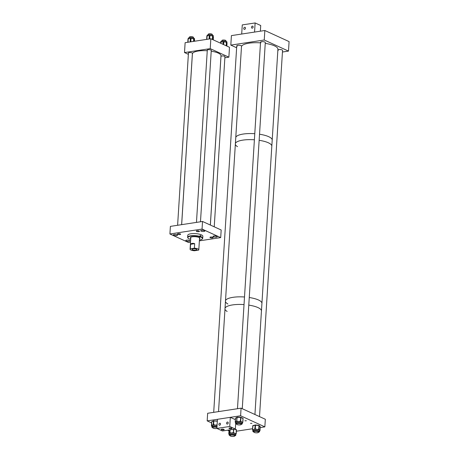 <?xml version="1.0" encoding="UTF-8"?>
<svg xmlns="http://www.w3.org/2000/svg" width="459" height="459" viewBox="0 0 459 459"><rect width="100%" height="100%" fill="white"/><g stroke="black" fill="none" stroke-linecap="round" stroke-linejoin="round"><path stroke-width="0.69" d="M196.613 231.422A1.589 0.459 3.6 0 1 196.309 231.124A1.589 0.459 3.6 0 1 197.422 230.757A1.589 0.459 3.6 0 1 199.183 231.026A1.589 0.459 3.6 0 1 199.481 231.325A1.589 0.459 3.6 0 1 198.374 231.692A1.589 0.459 3.6 0 1 196.613 231.422M210.285 237.676A1.589 0.459 3.6 0 1 209.981 237.378A1.589 0.459 3.6 0 1 211.094 237.01A1.589 0.459 3.6 0 1 212.856 237.286A1.589 0.459 3.6 0 1 213.16 237.578A1.589 0.459 3.6 0 1 212.047 237.946A1.589 0.459 3.6 0 1 210.285 237.676M177.759 234.302A1.589 0.459 3.6 0 1 177.455 234.004A1.589 0.459 3.6 0 1 178.568 233.637A1.589 0.459 3.6 0 1 180.33 233.906A1.589 0.459 3.6 0 1 180.634 234.205A1.589 0.459 3.6 0 1 179.521 234.572A1.589 0.459 3.6 0 1 177.759 234.302M173.772 235.301A2.088 0.602 3.6 0 1 173.37 234.916A2.088 0.602 3.6 0 1 174.833 234.434A2.088 0.602 3.6 0 1 177.145 234.79A2.088 0.602 3.6 0 1 177.541 235.174A2.088 0.602 3.6 0 1 176.078 235.656A2.088 0.602 3.6 0 1 173.772 235.301M186.153 240.969A2.088 0.602 3.6 0 1 185.757 240.579A2.088 0.602 3.6 0 1 187.215 240.097A2.088 0.602 3.6 0 1 189.527 240.453A2.088 0.602 3.6 0 1 189.923 240.843A2.088 0.602 3.6 0 1 188.465 241.325A2.088 0.602 3.6 0 1 186.153 240.969M213.475 236.798A2.088 0.602 3.6 0 1 213.074 236.408A2.088 0.602 3.6 0 1 214.537 235.926A2.088 0.602 3.6 0 1 216.849 236.282A2.088 0.602 3.6 0 1 217.245 236.666A2.088 0.602 3.6 0 1 215.787 237.148A2.088 0.602 3.6 0 1 213.475 236.798M201.088 231.129A2.088 0.602 3.6 0 1 200.692 230.739A2.088 0.602 3.6 0 1 202.149 230.257A2.088 0.602 3.6 0 1 204.462 230.613A2.088 0.602 3.6 0 1 204.857 231.003A2.088 0.602 3.6 0 1 203.4 231.485A2.088 0.602 3.6 0 1 201.088 231.129M199.372 240.86L220.704 237.601L202.052 229.07L169.91 233.981L188.563 242.513L190.519 242.214M169.91 233.981L170.387 226.379L202.528 221.468L202.052 229.07M220.704 237.601L221.181 229.999L202.528 221.468M190.76 238.347A4.774 1.377 3.6 0 1 190.399 237.773A4.774 1.377 3.6 0 1 191.776 236.907A4.774 1.377 3.6 0 1 197.014 236.907A4.774 1.377 3.6 0 1 199.929 238.37A4.774 1.377 3.6 0 1 199.499 238.898M199.894 238.181A4.774 1.377 3.6 0 1 199.522 238.519M202.075 239.145L202.327 238.938A7.556 2.186 -176.4 0 0 202.723 238.301A7.556 2.186 -176.4 0 0 200.887 236.729L200.698 237.01A7.304 2.111 3.6 0 1 202.075 239.145A7.304 2.111 3.6 0 1 200.353 239.856A7.304 2.111 3.6 0 1 199.424 240.034M202.723 238.301L202.849 236.265A7.556 2.186 -176.4 0 0 198.236 233.941A7.556 2.186 -176.4 0 0 189.94 233.947A7.556 2.186 -176.4 0 0 187.765 235.318L187.633 237.355A7.556 2.186 -176.4 0 0 187.949 238.037L188.173 238.273A7.304 2.111 3.6 0 1 191.162 236.075A7.304 2.111 3.6 0 1 199.843 236.718L199.309 236.913L200.698 237.01M190.33 239.013L190.697 239.374M200.067 235.972L200.944 235.817A7.556 2.186 3.6 0 0 200.095 235.524L200.038 236.437A7.556 2.186 -176.4 0 0 189.814 235.983A7.556 2.186 -176.4 0 0 187.633 237.355M190.783 237.969A4.774 1.377 3.6 0 1 190.456 237.584M190.72 239.059L189.636 239.133A7.304 2.111 3.6 0 1 188.173 238.273M200.944 235.817L200.887 236.729M196.377 249.18A2.387 0.689 -176.4 0 0 193.732 248.772A2.387 0.689 -176.4 0 0 192.063 249.323A2.387 0.689 -176.4 0 0 192.516 249.771A2.387 0.689 -176.4 0 0 195.161 250.172A2.387 0.689 -176.4 0 0 196.831 249.621A2.387 0.689 -176.4 0 0 196.377 249.18M198.581 250.126A4.378 1.262 -176.4 0 0 198.816 249.748A4.378 1.262 -176.4 0 0 197.984 248.933A4.378 1.262 -176.4 0 0 194.387 248.204L194.673 243.654L190.6 244.28L190.313 248.824A4.378 1.262 -176.4 0 0 190.078 249.197A4.378 1.262 -176.4 0 0 190.91 250.017A4.378 1.262 -176.4 0 0 194.513 250.746L198.581 250.126M190.6 244.28C191.374 243.293 192.728 243.086 194.673 243.654M190.313 248.824L194.387 248.204M207.284 50.358A2.088 0.602 3.6 0 1 207.193 50.163A2.088 0.602 3.6 0 1 208.656 49.681A2.088 0.602 3.6 0 1 210.968 50.037A2.088 0.602 3.6 0 1 211.364 50.427A2.088 0.602 3.6 0 1 211.249 50.605M220.951 56.268A2.088 0.602 3.6 0 1 222.592 55.935A2.088 0.602 3.6 0 1 224.64 56.296A2.088 0.602 3.6 0 1 225.036 56.681A2.088 0.602 3.6 0 1 224.921 56.864M188.437 53.238A2.088 0.602 3.6 0 1 188.345 53.043A2.088 0.602 3.6 0 1 189.802 52.561A2.088 0.602 3.6 0 1 192.114 52.917A2.088 0.602 3.6 0 1 192.51 53.307A2.088 0.602 3.6 0 1 192.396 53.485M210.842 38.751L210.222 48.631L184.507 52.561L185.126 42.681L210.842 38.751L229.494 47.283L228.875 57.168L224.864 57.777M188.368 54.328L184.507 52.561M228.875 57.168L210.222 48.631M220.756 42.136L220.785 41.683A3.098 0.895 3.6 0 1 222.093 41.04A3.098 0.895 3.6 0 1 225.323 41.167A3.098 0.895 3.6 0 1 226.97 42.073L226.918 42.922M227.027 43.33L226.855 46.078L227.033 43.312M226.551 45.94L226.769 42.457L227.033 43.289M226.769 42.457L226.407 42.285L226.184 45.768M223.648 44.609L223.826 41.792L226.407 42.285M223.826 41.792L223.194 41.769L223.034 44.328M220.802 43.307L220.877 42.113L223.194 41.769M220.877 42.113L220.549 43.192L220.607 42.245M207.078 35.911L207.107 35.429A3.098 0.895 3.6 0 1 208.254 34.809A3.098 0.895 3.6 0 1 211.559 34.895A3.098 0.895 3.6 0 1 213.297 35.819L213.246 36.64M213.418 37.041L213.246 39.847M212.758 39.629L212.976 36.141L213.424 36.978M212.976 36.141L212.58 35.974L212.362 39.445M209.711 38.923L209.929 35.527L212.58 35.974M209.929 35.527L209.298 35.515L209.08 39.021M206.877 39.359L207.095 35.905L209.298 35.515M207.095 35.905L206.659 39.388M188.224 38.797L188.259 38.309A3.098 0.895 3.6 0 1 189.366 37.701A3.098 0.895 3.6 0 1 192.688 37.77A3.098 0.895 3.6 0 1 194.444 38.699L194.392 39.508M194.582 39.916L194.496 41.247L194.593 39.881M193.95 41.333L194.1 39.004L194.587 39.841M194.1 39.004L193.692 38.837L193.532 41.396M190.812 41.809L191.024 38.401L193.692 38.837M191.024 38.401L190.399 38.395L190.175 41.907M188.006 42.239L188.219 38.803L190.399 38.395M188.219 38.803L187.794 42.274L187.995 38.923M210.331 225.036L220.986 55.763A14.321 4.137 -176.4 0 0 218.346 53.135A14.321 4.137 -176.4 0 0 211.215 51.19M207.261 50.754A14.321 4.137 -176.4 0 0 192.396 53.967L181.661 224.658M225.903 41.316L225.937 40.725A1.985 0.574 -176.4 0 0 225.57 40.363A1.985 0.574 -176.4 0 0 223.372 40.019A1.985 0.574 -176.4 0 0 221.978 40.478L221.938 41.069M193.377 37.942L193.411 37.351A1.985 0.574 -176.4 0 0 193.044 36.984A1.985 0.574 -176.4 0 0 190.846 36.64A1.985 0.574 -176.4 0 0 189.447 37.099L189.412 37.69M212.224 35.062L212.265 34.471A1.985 0.574 -176.4 0 0 211.897 34.104A1.985 0.574 -176.4 0 0 209.694 33.759A1.985 0.574 -176.4 0 0 208.3 34.218L208.266 34.809M268.343 142.778A18.297 5.29 3.6 0 1 271.82 146.186A18.297 5.29 -176.4 0 0 269.335 143.271A18.297 5.29 -176.4 0 0 259.146 140.311A18.297 5.29 3.6 0 1 268.343 142.778M268.722 136.696A18.297 5.29 3.6 0 1 272.198 140.104A18.297 5.29 -176.4 0 0 267.953 136.363A18.297 5.29 -176.4 0 0 259.524 134.229A18.297 5.29 3.6 0 1 268.722 136.696M237.51 146.639A18.297 5.29 3.6 0 1 235.341 144.378M235.404 143.397A18.297 5.29 3.6 0 1 254.395 139.788A18.297 5.29 -176.4 0 0 235.404 143.397M235.783 137.321A18.297 5.29 3.6 0 1 254.779 133.707A18.297 5.29 -176.4 0 0 235.783 137.321M258.451 299.974A18.297 5.29 3.6 0 1 261.928 303.382A18.297 5.29 -176.4 0 0 259.444 300.473A18.297 5.29 -176.4 0 0 249.254 297.512A18.297 5.29 3.6 0 1 258.451 299.974M257.969 307.576A18.297 5.29 3.6 0 1 261.452 310.984A18.297 5.29 -176.4 0 0 256.386 306.933A18.297 5.29 -176.4 0 0 248.778 305.115A18.297 5.29 3.6 0 1 257.969 307.576M225.512 300.599A18.297 5.29 3.6 0 1 244.504 296.99A18.297 5.29 -176.4 0 0 225.512 300.599M227.142 311.443A18.297 5.29 3.6 0 1 224.973 309.182M225.036 308.201A18.297 5.29 3.6 0 1 244.027 304.592A18.297 5.29 -176.4 0 0 225.036 308.201M250.511 423.359L251.945 423.313L250.511 423.359M244.911 420.8L246.351 420.754L244.911 420.8M260.207 427.57L264.849 426.864L265.331 419.262L241.078 408.166L207.652 413.272L207.175 420.874L240.602 415.768L241.078 408.166M252.57 428.74L236.362 431.213M264.849 426.864L240.602 415.768M228.961 430.84L227.572 430.209M211.576 422.888L207.175 420.874M241.279 424.311A3.374 0.975 -176.4 0 0 242.306 423.686A3.374 0.975 -176.4 0 0 242.289 423.565A3.374 0.975 -176.4 0 0 238.789 422.492A3.374 0.975 -176.4 0 0 235.57 423.261A3.374 0.975 -176.4 0 0 235.587 423.387A3.374 0.975 -176.4 0 0 236.511 424.013M242.306 423.686L242.369 422.664A3.374 0.975 -176.4 0 0 242.369 422.63A3.374 0.975 -176.4 0 0 242.352 422.544A3.374 0.975 -176.4 0 0 242.306 422.458A3.374 0.975 -176.4 0 0 241.727 422.039A3.374 0.975 -176.4 0 0 240.631 421.695A3.374 0.975 -176.4 0 0 240.103 421.591A3.374 0.975 -176.4 0 0 238.646 421.46A3.374 0.975 -176.4 0 0 237.263 421.517A3.374 0.975 -176.4 0 0 236.798 421.591A3.374 0.975 -176.4 0 0 235.926 421.878A3.374 0.975 -176.4 0 0 235.633 422.24A3.374 0.975 -176.4 0 0 235.633 422.28L235.364 421.919L236.523 421.23L236.798 421.591L236.919 421.11L238.646 421.46L240.086 421.196L240.103 421.591L240.711 421.259L242.685 422.515L243.018 418.465L240.946 417.518L240.711 421.259L240.418 421.207L240.654 417.466L237.154 417.369L236.66 421.15L236.896 417.409L235.467 418.264L235.364 421.919M241.302 423.932A2.616 0.757 -176.4 0 0 241.549 423.64A2.616 0.757 -176.4 0 0 241.537 423.548A2.616 0.757 -176.4 0 0 238.823 422.71A2.616 0.757 -176.4 0 0 236.328 423.313A2.616 0.757 -176.4 0 0 236.339 423.405A2.616 0.757 -176.4 0 0 236.534 423.634M236.523 421.23L237.263 421.517L237.246 421.121M240.086 421.196L240.631 421.695L240.906 421.351M242.582 422.114L242.61 422.55M217.015 426.4A3.374 0.975 -176.4 0 0 216.952 426.382A3.374 0.975 -176.4 0 0 213.555 426.159A3.374 0.975 -176.4 0 0 211.794 426.899A3.374 0.975 -176.4 0 0 212.735 427.645M217.078 425.378A3.374 0.975 -176.4 0 0 217.015 425.361A3.374 0.975 -176.4 0 0 216.763 425.309A3.374 0.975 -176.4 0 0 215.346 425.12A3.374 0.975 -176.4 0 0 213.911 425.114A3.374 0.975 -176.4 0 0 213.401 425.16A3.374 0.975 -176.4 0 0 212.374 425.401A3.374 0.975 -176.4 0 0 211.886 425.774A3.374 0.975 -176.4 0 0 211.857 425.877A3.374 0.975 -176.4 0 0 211.863 425.941L211.651 425.843M216.998 426.675A2.616 0.757 -176.4 0 0 216.55 426.549A2.616 0.757 -176.4 0 0 213.917 426.371A2.616 0.757 -176.4 0 0 212.551 426.945A2.616 0.757 -176.4 0 0 212.758 427.266M211.857 425.935L211.633 425.407L213.148 424.793L213.401 425.16L213.911 425.114L213.94 424.718L215.346 425.12L216.791 424.914L217.078 425.327M234.75 435.838A3.374 0.975 -176.4 0 0 235.777 435.212A3.374 0.975 -176.4 0 0 233.281 434.105A3.374 0.975 -176.4 0 0 229.047 434.788A3.374 0.975 -176.4 0 0 229.988 435.539M229.098 433.944A0.316 0.298 -135.9 0 1 228.875 433.617L229.609 432.86A0.316 0.298 44.1 0 0 229.896 433.204L230.24 432.711L231.6 432.986L233 432.653L233.063 433.049L233.861 432.768L234.853 433.422A3.374 0.975 -176.4 0 0 233.62 433.124A3.374 0.975 -176.4 0 0 233.344 433.084A3.374 0.975 -176.4 0 0 233.063 433.049A3.374 0.975 -176.4 0 0 231.6 432.986A3.374 0.975 -176.4 0 0 230.303 433.107A3.374 0.975 -176.4 0 0 229.896 433.204A3.374 0.975 -176.4 0 0 229.225 433.543A3.374 0.975 -176.4 0 0 229.11 433.766L229.047 434.788M234.773 435.459A2.616 0.757 -176.4 0 0 235.025 435.166A2.616 0.757 -176.4 0 0 233.086 434.306A2.616 0.757 -176.4 0 0 229.798 434.839A2.616 0.757 -176.4 0 0 230.011 435.161M235.886 433.474L235.788 433.996A0.316 0.298 44.1 0 0 236.035 433.916L235.811 434.306A3.374 0.975 -176.4 0 0 235.84 434.191A3.374 0.975 -176.4 0 0 235.788 433.996A3.374 0.975 -176.4 0 0 235.639 433.83A3.374 0.975 -176.4 0 0 234.853 433.422L235.886 433.474L235.874 433.91A0.316 0.298 44.1 0 0 236.201 433.646L236.448 429.888L234.457 429.154M236.213 433.623L236.448 429.888A0.316 0.316 0 0 0 236.236 429.567L236.213 433.623A0.316 0.316 0 0 1 236.121 433.83L236.035 433.916A0.316 0.298 44.1 0 0 236.075 433.864M258.526 432.206A3.374 0.975 -176.4 0 0 259.473 431.77A3.374 0.975 -176.4 0 0 259.553 431.58A3.374 0.975 -176.4 0 0 256.592 430.422A3.374 0.975 -176.4 0 0 252.903 430.961A3.374 0.975 -176.4 0 0 252.823 431.156A3.374 0.975 -176.4 0 0 253.764 431.908M259.587 430.674A3.374 0.975 -176.4 0 0 259.622 430.559A3.374 0.975 -176.4 0 0 259.467 430.244A3.374 0.975 -176.4 0 0 258.738 429.831A3.374 0.975 -176.4 0 0 258.314 429.693A3.374 0.975 -176.4 0 0 256.994 429.435A3.374 0.975 -176.4 0 0 255.531 429.349A3.374 0.975 -176.4 0 0 254.98 429.366A3.374 0.975 -176.4 0 0 253.781 429.544A3.374 0.975 -176.4 0 0 253.041 429.865A3.374 0.975 -176.4 0 0 252.966 429.94A3.374 0.975 -176.4 0 0 252.915 430.02A3.374 0.975 -176.4 0 0 252.886 430.135L252.823 431.156M258.549 431.827A2.616 0.757 -176.4 0 0 258.738 431.684A2.616 0.757 -176.4 0 0 258.801 431.535A2.616 0.757 -176.4 0 0 256.501 430.634A2.616 0.757 -176.4 0 0 253.643 431.053A2.616 0.757 -176.4 0 0 253.58 431.202A2.616 0.757 -176.4 0 0 253.787 431.529M254.768 428.987L255.227 425.189L252.84 425.803L252.536 429.63A0.316 0.287 -45.3 0 0 252.817 429.922L252.829 429.486L253.781 429.544L254.768 428.987L255.531 429.349L255.623 428.958L256.994 429.435L258.406 429.303L258.738 429.831A0.316 0.287 -45.3 0 0 259.065 429.515L259.909 430.358A0.316 0.287 134.7 0 1 259.61 430.668M252.668 429.888A0.316 0.287 -45.3 0 0 252.714 429.945L252.714 429.945A0.316 0.287 -45.3 0 0 252.915 430.02L252.829 429.486M218.53 411.614L241.52 46.118A2.387 0.689 -176.4 0 0 241.067 45.676A2.387 0.689 -176.4 0 0 238.428 45.269A2.387 0.689 -176.4 0 0 236.758 45.82A2.387 0.689 -176.4 0 0 237.211 46.267M242.26 408.705L265.302 42.486A2.387 0.689 -176.4 0 0 264.843 42.044A2.387 0.689 -176.4 0 0 262.204 41.637A2.387 0.689 -176.4 0 0 260.534 42.188A2.387 0.689 -176.4 0 0 260.987 42.63M259.507 416.6L282.549 50.381A2.387 0.689 -176.4 0 0 282.096 49.933A2.387 0.689 -176.4 0 0 279.749 49.526A2.387 0.689 -176.4 0 0 277.873 49.911M277.856 50.26A2.387 0.689 -176.4 0 0 278.24 50.524M230.814 45.108L231.411 35.607L264.843 30.501L264.241 40.002L230.814 45.108L236.637 47.77M282.446 52.016L288.493 51.092L289.09 41.597L264.843 30.501M288.493 51.092L264.241 40.002M223.917 429.343A1.48 0.43 -176.4 0 0 222.276 429.09A1.48 0.43 -176.4 0 0 221.244 429.435A1.48 0.43 -176.4 0 0 221.525 429.71A1.48 0.43 -176.4 0 0 223.166 429.963A1.48 0.43 -176.4 0 0 224.199 429.618A1.48 0.43 -176.4 0 0 223.917 429.343M231.629 428.167A1.48 0.43 -176.4 0 0 229.993 427.914A1.48 0.43 -176.4 0 0 228.961 428.253A1.48 0.43 -176.4 0 0 229.242 428.528A1.48 0.43 -176.4 0 0 230.877 428.781A1.48 0.43 -176.4 0 0 231.91 428.442A1.48 0.43 -176.4 0 0 231.629 428.167M219.763 423.198A1.084 0.826 114.6 0 1 219.631 425.264A1.084 0.826 114.6 0 1 219.763 423.198M227.475 422.022A1.084 0.826 114.6 0 1 227.343 424.087A1.084 0.826 114.6 0 1 227.475 422.022M235.341 429.022L229.741 426.463L216.883 428.425L222.483 430.984L235.341 429.022L235.685 423.537M235.352 419.641L230.315 417.34L229.741 426.463M230.315 417.34L217.457 419.302L216.883 428.425M252.255 28.177A1.084 0.826 114.6 0 1 252.381 26.111A1.084 0.826 114.6 0 1 252.255 28.177M244.538 29.359A1.084 0.826 114.6 0 1 244.67 27.288A1.084 0.826 114.6 0 1 244.538 29.359M255.129 22.95L254.556 32.073L241.698 34.035L242.272 24.912L255.129 22.95L260.723 25.509L260.368 31.183M254.934 414.506L277.919 49.251A18.297 5.29 -176.4 0 0 273.667 45.51A18.297 5.29 -176.4 0 0 265.245 43.375M260.494 42.853A18.297 5.29 -176.4 0 0 241.503 46.468M225.449 301.58A18.297 5.29 -176.4 0 0 227.888 303.996M230.424 436.05A2.387 0.689 -176.4 0 0 233.069 436.463A2.387 0.689 -176.4 0 0 234.744 435.912A2.387 0.689 -176.4 0 0 234.302 435.471A2.387 0.689 -176.4 0 0 231.657 435.057A2.387 0.689 -176.4 0 0 229.982 435.608A2.387 0.689 -176.4 0 0 230.424 436.05M216.941 427.53A2.387 0.689 -176.4 0 0 214.319 427.168A2.387 0.689 -176.4 0 0 212.729 427.719A2.387 0.689 -176.4 0 0 213.171 428.155A2.387 0.689 -176.4 0 0 216.895 428.431M236.947 424.523A2.387 0.689 -176.4 0 0 239.592 424.936A2.387 0.689 -176.4 0 0 241.273 424.386A2.387 0.689 -176.4 0 0 240.832 423.944A2.387 0.689 -176.4 0 0 238.187 423.537A2.387 0.689 -176.4 0 0 236.505 424.087A2.387 0.689 -176.4 0 0 236.947 424.523M255.812 431.426A2.387 0.689 -176.4 0 0 253.758 431.976A2.387 0.689 -176.4 0 0 256.472 432.831A2.387 0.689 -176.4 0 0 258.52 432.28A2.387 0.689 -176.4 0 0 255.812 431.426M200.331 237.096L200.405 235.943M242.283 422.865L242.685 422.515A0.316 0.316 0 0 0 242.84 422.263L243.075 418.51L242.777 418.201M235.266 422.182L235.622 422.418M235.771 418.011L237.183 417.156L240.682 417.254M235.232 422.079L235.438 418.298A0.316 0.316 0 0 1 235.593 418.04L235.461 418.333M235.846 422.613L235.387 422.343A0.316 0.316 0 0 1 235.203 422.033L235.501 422.36M237.194 417.145L240.694 417.242A0.316 0.316 0 0 1 240.82 417.271L242.891 418.218A0.316 0.316 0 0 1 243.075 418.522M217.342 421.19L213.842 420.955L213.607 424.695L213.94 424.718M216.791 424.914L217.107 424.931M211.45 425.482L211.645 421.781L211.633 425.407M213.148 424.793L213.561 420.983L211.691 421.741L211.708 425.849L211.41 425.522A0.316 0.316 0 0 0 211.559 425.814L211.972 426.147M217.354 420.966L213.561 420.983L217.354 420.978M213.326 424.718L213.578 425.091L213.326 424.718M211.978 421.5L213.71 420.748A0.316 0.316 0 0 1 213.854 420.725M233 432.653L233.861 432.768M233.843 429.251L233.384 433.044L233.528 429.297M230.102 429.819L229.919 432.717L230.24 432.711M229.609 432.86L229.879 429.853M228.789 433.749L229.012 429.985L228.875 433.617M234.819 429.102L236.236 429.567L234.87 429.09M229.087 434.082L228.989 434.048A0.316 0.316 0 0 1 228.777 433.726L228.789 433.703A0.316 0.298 -135.9 0 0 229.075 434.048L228.903 433.973M229.695 432.768L229.982 433.112A0.316 0.298 -135.9 0 1 229.695 432.768M259.605 430.817L259.685 430.771A0.316 0.287 -45.3 0 0 260.012 430.456L260.247 426.715L259.197 425.682L259.065 429.515M252.536 429.572L252.754 425.86A0.316 0.316 0 0 1 252.995 425.573L252.519 429.601A0.316 0.316 0 0 0 252.611 429.848L252.92 430.295M258.406 429.303L258.733 429.343L258.968 425.602L255.531 425.183L255.296 428.918L255.623 428.958M255.514 424.965L259.197 425.682A0.316 0.287 -45.3 0 0 258.951 425.384M259.903 430.68L259.788 430.771A0.316 0.316 0 0 0 260.024 430.485L260.247 426.715A0.316 0.287 -45.3 0 0 260.167 426.497L259.117 425.464A0.316 0.316 0 0 0 258.933 425.373L255.502 424.948A0.316 0.316 0 0 0 255.382 424.959L252.995 425.573L255.296 425.011M254.992 428.93L255.204 429.308L254.992 428.93M258.733 429.343L258.962 429.417A0.316 0.287 -45.3 0 1 258.641 429.733L258.733 429.343M199.567 237.796L198.816 249.748M190.829 237.246L190.078 249.197M213.251 39.853L213.429 37.007M206.648 39.394L206.86 36.031M214.233 226.821L224.944 56.491M210.365 225.053L220.986 56.239M181.626 224.663L192.419 53.118M177.61 225.277L188.46 52.865M200.48 221.783L211.272 50.232M196.463 222.397L207.307 49.985M235.57 423.261L235.633 422.24M211.794 426.899L211.857 425.877M235.777 435.212L235.84 434.191M259.553 431.58L259.622 430.559M234.744 435.912L234.813 434.839M229.982 435.608L230.051 434.541M212.729 427.719L212.798 426.652M213.699 412.348L236.758 45.82M241.273 424.386L241.342 423.318M236.505 424.087L236.574 423.014M237.475 408.717L260.534 42.188M253.758 431.976L253.827 430.909M258.52 432.28L258.589 431.208"/></g></svg>

